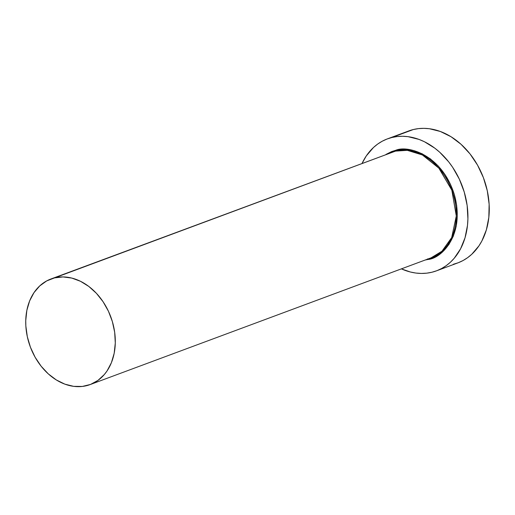 <?xml version="1.0" encoding="UTF-8"?>
<svg xmlns="http://www.w3.org/2000/svg" width="515" height="515" viewBox="0 0 515 515"><rect width="100%" height="100%" fill="white"/><g stroke="black" fill="none" stroke-linecap="round" stroke-linejoin="round"><path stroke-width="0.77" d="M427.489 258.929L427.521 258.916A0.702 0.451 -103.7 0 1 428.113 259.444L425.184 260.017L432.188 258.163L436.07 256.373L443.1 251.326L448.926 244.496L453.335 236.14L456.155 226.581L457.275 216.191L456.657 205.363L454.314 194.516L450.348 184.067L444.902 174.411L438.194 165.933L430.476 158.948L422.043 153.728L413.223 150.47L404.352 149.305L395.777 150.277A0.702 0.451 -103.7 0 1 395.552 151.107L50.895 279.001A56.315 42.951 69.6 0 1 54.551 277.881A56.315 42.951 69.6 0 1 111.613 319.191A56.315 42.951 69.6 0 1 90.144 384.583A56.315 42.951 69.6 0 1 86.488 385.703A56.315 42.951 69.6 0 1 29.426 344.393A56.315 42.951 69.6 0 1 50.895 279.001M391.896 152.228A56.315 42.951 -110.4 0 1 395.552 151.107L54.551 277.881L395.552 151.107L407.301 150.335L422.39 154.97L438.857 168.141L451.855 190.247L456.296 215.978L451.694 237.57L441.96 251.211L431.145 257.803A56.315 42.951 -110.4 0 0 452.614 192.41A56.315 42.951 -110.4 0 0 395.552 151.107A0.702 0.451 76.3 0 0 395.777 150.277L391.703 151.552L385.935 154.442L395.777 150.277C407.519 145.056 441.767 154.255 454.314 194.516C465.702 235.059 441.155 258.607 428.113 259.444M408.292 131.113L413.326 129.535L418.547 128.608L423.916 128.344L429.368 128.731L440.338 131.473L451.037 136.733L461.054 144.303L470.008 153.895L477.547 165.141L483.385 177.611L487.299 190.82L489.134 204.268L488.825 217.427L486.379 229.806L481.898 240.917L478.944 245.861L471.746 254.294L467.569 257.706L463.069 260.526L458.279 262.734L453.245 264.311A70.394 53.689 -110.4 0 0 457.816 262.908A70.394 53.689 -110.4 0 0 484.654 181.171A70.394 53.689 -110.4 0 0 413.326 129.535L391.986 137.473A70.394 53.689 69.6 0 1 463.313 189.102A70.394 53.689 69.6 0 1 436.475 270.845A70.394 53.689 69.6 0 1 431.905 272.242A70.394 53.689 69.6 0 1 401.378 268.869L410.371 272.004L415.863 273.053L421.322 273.439L426.684 273.169L431.905 272.242L436.939 270.671L441.728 268.457L446.235 265.637L450.406 262.232L454.211 258.266L460.558 248.848L465.045 237.737L467.485 225.364L467.91 218.849L467.144 205.479L464.253 192.089L459.354 179.188L452.634 167.272L448.668 161.832L439.72 152.24L434.821 148.178L424.411 141.734L418.998 139.411L408.028 136.668L402.576 136.275L397.207 136.546L391.986 137.473L413.326 129.535A70.394 53.689 -110.4 0 0 408.756 130.939L387.415 138.876A70.394 53.689 69.6 0 1 391.986 137.473L386.958 139.05L382.162 141.258L377.662 144.078L373.491 147.49L366.287 155.923L362.129 163.294A70.394 53.689 69.6 0 1 387.415 138.876M54.551 277.881L46.698 280.913L39.758 285.896L33.996 292.642L29.638 300.895L26.857 310.333L25.75 320.6L25.84 325.918L27.314 336.675L30.443 347.245L35.117 357.217L41.142 366.216L48.307 373.89L56.322 379.948L64.877 384.151L73.658 386.347L82.31 386.443L90.518 384.441L97.947 380.411L104.333 374.521L107.049 370.942L111.401 362.689L114.188 353.251L115.289 342.984L114.678 332.291L112.367 321.579L108.446 311.253L103.071 301.726L96.44 293.35L88.818 286.449L80.495 281.293L71.785 278.074L63.023 276.928L54.551 277.881M431.145 257.803L90.144 384.583M457.816 262.908L436.475 270.845"/></g></svg>
